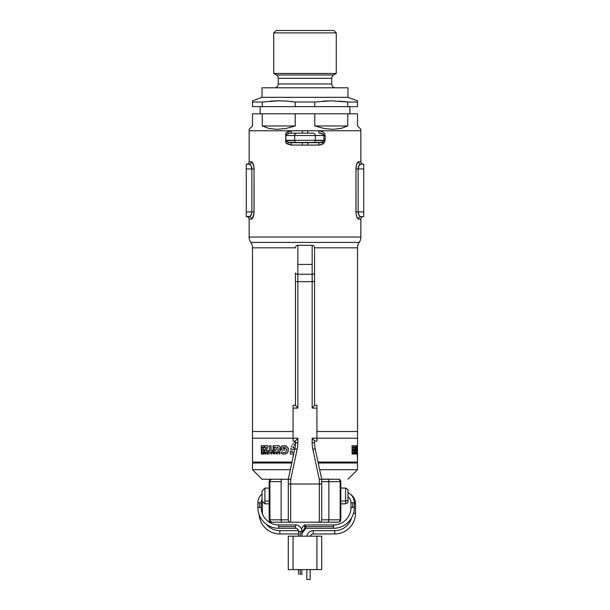 <?xml version="1.0" encoding="UTF-8"?>
<svg xmlns="http://www.w3.org/2000/svg" width="610" height="610" viewBox="0 0 610 610"><rect width="100%" height="100%" fill="white"/><g stroke="black" fill="none" stroke-linecap="round" stroke-linejoin="round"><path stroke-width="0.91" d="M250.832 215.521L249.208 216.68A2.387 2.287 -90 0 1 251.495 219.066L249.147 219.066L249.147 237.015A9.546 9.546 0 0 0 250.817 242.414A9.546 9.546 0 0 1 252.487 247.805L252.487 431.506L252.487 247.805L295.454 247.805L252.487 247.805A9.546 9.546 0 0 0 250.817 242.414L359.183 242.414A9.546 9.546 0 0 0 357.513 247.805A9.546 9.546 0 0 1 359.183 242.414A9.546 9.546 0 0 0 360.853 237.015L360.853 219.066A2.387 2.387 0 0 1 363.24 216.68A2.387 2.387 0 0 0 360.853 219.066L358.505 219.066A2.387 2.287 90 0 1 360.792 216.68L363.72 216.68L363.72 164.166L360.792 164.166L363.72 164.166L363.72 168.947L358.123 168.947L363.72 168.947L363.72 211.906L358.123 211.906L363.72 211.906L363.72 216.68L360.792 216.68A2.387 2.287 -90 0 0 358.505 219.066L356.812 216.985L356.011 213.332L355.95 168.947L356.454 164.952L357.643 162.329L358.505 161.78L360.853 161.78L360.853 130.753L318.672 130.753L322.835 131.912L324.444 133.407L325.145 135.527L325.145 140.3L324.436 142.42L321.866 144.417L318.672 145.073L291.328 145.073L287.119 143.884L285.968 142.931L285.709 141.52L285.968 132.896L288.438 131.287L291.328 130.753L249.147 130.753L249.147 161.78L251.495 161.78L252.349 162.329L253.539 164.936L254.05 168.947L253.989 213.317L252.357 218.517L251.495 219.066L249.147 219.066L249.147 237.015A9.546 9.546 0 0 0 250.817 242.414L359.183 242.414A9.546 9.546 0 0 0 360.853 237.015L249.147 237.015L360.853 237.015L360.853 219.066L358.505 219.066C357.125 218.731 356.27 216.344 355.95 211.906L355.95 168.947C356.27 164.517 357.125 162.13 358.505 161.78L356.972 163.472L355.988 167.75M357.513 247.805L314.546 247.805L357.513 247.805L357.513 431.506L357.513 247.805M252.487 431.506L293.067 431.506L252.487 431.506L252.487 438.193L293.067 438.193L252.487 438.193L252.487 431.506L293.067 431.506L252.487 431.506M316.933 431.506L357.513 431.506L316.933 431.506L357.513 431.506L357.513 438.193L357.513 431.506L316.933 431.506M253.874 166.522L252.258 162.222L249.147 161.78L249.147 130.753L360.853 130.753L360.853 129.32L360.853 130.753L291.328 130.753A2.387 0.587 -90 0 1 290.749 133.14L296.735 133.14L290.749 133.14C288.332 133.102 286.769 133.895 286.06 135.527L285.709 134.307L285.709 141.52L286.06 140.3L294.66 140.3L294.66 135.527L294.66 140.3L315.339 140.3L315.339 135.527L315.339 140.3L323.94 140.3L323.94 135.527L286.06 135.527L285.968 132.896L291.328 130.753L249.147 130.753L360.853 130.753L360.853 161.78C361.006 163.228 361.799 164.021 363.24 164.166M356.126 214.323L356.972 217.381L358.131 218.96M356.972 217.381L357.346 218.098M356.034 212.638L356.004 213.218M249.551 216.626L246.28 216.68L250.069 216.344L251.602 213.835L251.877 211.906L254.05 211.906C253.729 216.337 252.875 218.723 251.495 219.066L253.028 217.381L254.012 213.103M252.654 218.098L253.455 216.214M251.869 218.96L252.258 218.632M252.258 162.222L251.869 161.894M253.028 163.472L252.654 162.756M253.966 168.215L253.996 167.636M357.346 162.756L356.545 164.639M358.131 161.894L357.742 162.222M359.168 165.333L360.792 164.166L359.069 165.485L358.123 168.947L358.123 211.906L359.069 215.368L360.457 216.626M359.237 165.241L359.618 164.784M358.459 166.804L358.817 165.928M358.177 168.07L358.268 167.521M250.763 215.612L250.382 216.07M251.541 214.041L251.183 214.926M251.823 212.783L251.732 213.332M246.28 211.906L246.28 216.68L246.28 211.906L251.877 211.906L246.28 211.906L246.28 168.947L246.28 211.906M251.495 219.066A2.387 2.287 90 0 0 249.208 216.68C250.649 216.451 251.541 214.857 251.877 211.906L251.877 168.947L246.28 168.947L251.877 168.947L250.931 165.485L249.208 164.166L246.28 164.166L246.28 168.947L246.28 164.166L249.208 164.166A2.387 2.287 90 0 0 251.495 161.78C252.875 162.123 253.729 164.509 254.05 168.947L254.05 211.906L251.877 211.906L251.877 168.947L254.05 168.947L251.877 168.947C251.541 165.989 250.649 164.395 249.208 164.166L249.543 164.227M286.09 140.536L294.676 140.536L286.09 140.536M315.324 140.536L323.91 140.536L315.324 140.536M358.398 167.018L358.611 166.385M360.449 164.227L360.792 164.166A2.387 2.287 90 0 1 358.505 161.78L360.853 161.78M356.171 166.255L356.057 167.064M358.505 161.78A2.387 2.287 -90 0 0 360.792 164.166C359.351 164.403 358.459 165.989 358.123 168.947L355.95 168.947L358.123 168.947L358.123 211.906L355.95 211.906L358.123 211.906C358.459 214.865 359.351 216.458 360.792 216.68M358.962 215.185L358.688 214.636M358.352 213.668L358.2 212.928M251.602 213.835L251.389 214.461M253.829 214.598L253.943 213.79M251.495 161.78A2.387 2.287 -90 0 1 249.208 164.166M251.038 165.668L251.312 166.217M251.648 167.186L251.8 167.925M288.69 142.427L321.31 142.427M286.06 135.527L294.66 135.527A2.387 2.066 -90 0 1 296.735 133.14A2.387 2.066 90 0 0 294.66 135.527L315.339 135.527A2.387 2.066 -90 0 0 313.265 133.14L296.735 133.14L313.265 133.14A2.387 2.066 90 0 1 315.339 135.527L325.145 135.527L325.145 140.3C324.261 143.51 322.103 145.104 318.672 145.073L291.328 145.073L285.968 142.931L286.06 140.3C286.769 141.924 288.332 142.725 290.749 142.687L319.251 142.687A2.387 0.587 -90 0 0 318.672 145.073A2.387 0.587 90 0 1 319.251 142.687C321.668 142.725 323.231 141.924 323.94 140.3L315.339 140.3A2.387 2.066 90 0 1 313.265 142.687A2.387 2.066 -90 0 0 315.339 140.3L294.66 140.3A2.387 2.066 90 0 0 296.735 142.687A2.387 2.066 -90 0 1 294.66 140.3L286.06 140.3M320.784 133.285L319.251 133.14A2.387 0.587 90 0 1 318.672 130.753C322.049 130.685 324.207 132.271 325.145 135.527L323.94 135.527C323.231 133.903 321.668 133.102 319.251 133.14A2.387 0.587 -90 0 1 318.672 130.753L307.661 130.753L307.775 133.14L307.661 130.753L302.339 130.753L302.224 133.14L302.339 130.753L291.328 130.753A2.387 0.587 90 0 1 290.749 133.14L288.69 133.399M290.749 142.687A2.387 0.587 -90 0 1 291.328 145.073A2.387 0.587 90 0 0 290.749 142.687L300.227 142.687L290.749 142.687M302.224 142.687L302.339 145.073L302.224 142.687M307.775 142.687L307.661 145.073L307.775 142.687M323.94 140.3L325.145 140.3L323.94 140.3L323.94 135.527M349.873 113.803L349.873 106.643L349.873 113.803M260.127 106.643L260.127 113.803L260.127 106.643M336.27 32.887L333.883 30.5L276.116 30.5L273.73 32.887L336.27 32.887L273.73 32.887L273.73 73.467L336.27 73.467L336.27 32.887L336.27 73.467L273.73 73.467L276.353 74.984A3.82 3.82 0 0 1 278.267 78.286L278.267 83.966A3.82 3.82 0 0 1 274.447 87.787A3.82 3.82 0 0 0 278.267 83.966L331.733 83.966L331.733 78.286L278.267 78.286A3.82 3.82 0 0 0 276.353 74.984L333.647 74.984L336.27 73.467L333.647 74.984A3.82 3.82 0 0 0 331.733 78.286A3.82 3.82 0 0 1 333.647 74.984L276.353 74.984L273.73 73.467L273.73 32.887L276.116 30.5L333.883 30.5L336.27 32.887M290.68 101.458L295.225 102.023L314.775 102.023L331.253 100.81L347.738 102.023L357.513 102.023L357.513 100.81L347.967 97.333L262.033 97.333L252.487 100.81L252.487 102.023L262.262 102.023L278.747 100.81L286.982 101.123L295.225 102.023L295.225 106.643L314.775 106.643L314.775 102.023L295.225 102.023L295.225 106.643L262.262 106.643L262.262 102.023L252.487 102.023L252.487 106.643L262.262 106.643L262.262 102.023L278.747 100.81L286.982 101.123M319.251 142.687L324.23 142.687M360.014 128.481L357.513 125.98L360.853 129.32L357.513 125.98L357.513 113.803L347.738 113.803L347.738 125.98L340.876 128.481L332.93 129.32L324.139 128.481L314.775 125.98L314.775 113.803L295.225 113.803L295.225 125.98L285.861 128.481L277.07 129.32L269.124 128.481L262.262 125.98L262.262 113.803L252.487 113.803L252.487 125.98L249.147 129.32L249.147 130.753L249.147 129.32L252.487 125.98L249.986 128.481M357.513 101.123L357.513 106.643L314.775 106.643L314.775 102.023L331.253 100.81L347.738 102.023L347.738 106.643L357.513 106.643L357.513 102.023L347.738 102.023L347.738 106.643L252.487 106.643L252.487 100.81L262.033 97.333L262.033 87.787L347.967 87.787L347.967 97.333L347.967 87.787L262.033 87.787L262.033 97.333L347.967 97.333L357.513 100.81M335.553 87.787A3.82 3.82 0 0 1 331.733 83.966A3.82 3.82 0 0 0 335.553 87.787M347.738 102.023L339.495 101.123L347.738 102.023M331.733 78.286L278.267 78.286L278.267 83.966L331.733 83.966L331.733 78.286M278.747 100.81L270.504 101.123M331.253 100.81L323.018 101.123M357.513 125.98L357.513 113.803L347.738 113.803L347.738 125.98L314.775 125.98L314.775 113.803L347.738 113.803L295.225 113.803L295.225 125.98L285.861 128.481L277.07 129.32L269.124 128.481L262.262 125.98L295.225 125.98L262.262 125.98L262.262 113.803L295.225 113.803L252.487 113.803L252.487 125.98M314.775 125.98L347.738 125.98L340.876 128.481L332.93 129.32L324.139 128.481L314.775 125.98M324.215 479.246L338.42 479.246A2.387 2.387 0 0 1 340.807 481.633L340.807 519.827L340.174 519.827L339.663 521.512L338.763 522.168L327.677 522.213L338.42 522.213C339.869 522.068 340.662 521.275 340.807 519.827L340.807 481.633A2.387 2.387 0 0 0 338.42 479.246L339.663 479.948L340.174 481.633A2.387 1.761 -90 0 0 338.42 479.246L327.677 479.246A2.387 1.197 -90 0 1 328.866 481.633L340.174 481.633L340.174 519.827L340.807 519.827A2.387 2.387 0 0 1 338.42 522.213A2.387 1.761 -90 0 0 340.174 519.827L321.706 519.827L321.706 479.246L327.677 479.246A2.387 1.197 90 0 1 328.866 481.633L321.706 481.633L328.866 481.633L328.866 519.827L340.174 519.827L340.174 481.633L328.866 481.633L328.866 519.827L321.706 519.827L321.706 479.246L315.187 448.8A28.647 28.647 0 0 1 314.546 442.799L314.546 441.015L312.16 438.193L316.933 438.193L316.933 408.113L316.933 441.053L314.546 441.053L316.933 441.053L316.933 438.193L357.513 438.193L312.16 438.193L312.16 442.799L314.546 442.799L314.546 441.015L312.16 438.193L312.16 442.799A31.034 31.034 0 0 0 312.846 449.296L319.32 479.498L319.32 484.02L290.68 484.02L290.68 479.498L297.154 449.296A31.034 31.034 0 0 0 297.84 442.799L297.84 438.193L295.454 441.015L295.454 442.799L297.84 442.799L297.84 438.193L295.454 441.015L295.454 442.799A28.647 28.647 0 0 1 294.813 448.8L288.294 479.246L262.033 479.246L252.487 469.7L252.487 463.013L291.771 463.013L252.487 463.013L252.487 469.7L290.337 469.7L252.487 469.7L262.033 479.246L288.294 479.246L288.294 519.827L281.134 519.827L281.134 481.633L269.826 481.633L269.826 519.827L281.134 519.827L281.134 481.633A2.387 1.197 -90 0 1 282.323 479.246L274.622 479.246M357.513 469.7L319.663 469.7L357.513 469.7L357.513 463.013L318.229 463.013L357.513 463.013L357.513 469.7L347.967 479.246L357.513 469.7M321.683 479.124L335.378 479.246M352.74 463.013L352.74 462.06L352.74 463.013M257.26 462.06L257.26 463.013L257.26 462.06M252.487 438.193L293.067 438.193L252.487 438.193L252.487 462.06L291.976 462.06L252.487 462.06L252.487 438.193M325.099 438.193L357.513 438.193L357.513 445.75L357.513 438.193L325.099 438.193M357.513 452.01L357.513 445.75L357.063 445.765L357.513 462.06L318.023 462.06L357.513 462.06L357.513 452.01L357.063 452.041L357.063 445.765L357.513 445.75L357.483 446.894M261.469 452.727L261.919 453.756L262.087 452.727L262.087 454.084L261.4 453.1L261.24 454.061L261.469 452.727L261.24 454.061L261.4 453.1L262.087 454.084L262.087 452.727L261.919 453.756L261.469 452.727M271.038 453.032L272.022 452.727L271.473 454.084L270.642 452.727L271.191 454.084L272.022 452.727L271.038 453.032M276.696 453.253L277.367 452.727L277.367 454.084L276.193 453.802L276.505 452.727L276.193 453.802L277.367 454.084L277.367 452.727L276.696 453.253M352.199 452.727L352.542 453.756L352.671 452.727L352.671 454.084L352.145 453.1L352.016 454.061L352.199 452.727L352.016 454.061L352.145 453.1L352.671 454.084L352.671 452.727L352.542 453.756L352.199 452.727M356.667 453.032L356.766 454.084L356.667 453.032M357.46 453.253L357.49 454.084L357.46 453.253M356.659 450.554L356.98 452.041L355.866 452.041L356.324 445.765L356.659 450.554L356.324 445.765L355.866 452.041L356.98 452.041L356.659 450.554M354.936 450.554L355.721 450.554L355.721 452.041L354.196 452.041L355.195 447.343L354.166 447.343L354.166 445.765L355.805 445.765L354.936 450.554L355.805 445.765L354.166 445.765L354.166 447.343L355.195 447.343L354.196 452.041L355.721 452.041L355.721 450.554L354.936 450.554M353.8 452.041L352.016 452.041L352.016 450.554L353.137 450.554L353.137 449.692L352.077 449.692L352.077 448.243L353.137 448.243L353.137 447.26L352.016 447.26L352.016 445.765L353.8 445.765L353.8 452.041L353.8 445.765L352.016 445.765L352.016 447.26L353.137 447.26L353.137 448.243L352.077 448.243L352.077 449.692L353.137 449.692L353.137 450.554L352.016 450.554L352.016 452.041L353.8 452.041M354.776 454.084L354.326 452.727L354.494 453.253L354.776 452.727L354.776 454.084L354.776 452.727L354.669 453.253L354.326 452.727L354.318 453.604L354.776 454.084M357.239 452.727L357.086 454.084L357.239 452.727M356.209 453.848L356.156 452.727L356.209 453.848M355.577 454.084L355.47 452.635L355.577 454.084M353.632 452.933L353.754 454.084L353.327 454.084L353.632 452.933L353.327 454.084L353.754 454.084L353.632 452.933M294.927 441.625L294.073 442.578L294.927 441.625M293.296 443.584L292.617 444.667L293.296 443.584M291.984 445.773L291.473 446.947L291.984 445.773M291.069 448.159L290.825 449.417L291.069 448.159M294.683 449.417L290.825 449.417L294.683 449.417M292.175 452.498L294.02 452.498L292.175 452.498L292.175 451.156L292.175 452.498M290.398 451.156L292.175 451.156L290.398 451.156L290.352 454.084L290.398 451.156M293.685 454.084L290.352 454.084L293.685 454.084M281.5 450.088L281.5 446.047L282.224 445.818L286.014 445.994L287.867 447.481L288.339 448.625L287.775 452.246L284.847 454.13L281.5 453.634L281.5 451.896L284.268 452.582L285.64 452.063L286.647 450.035L285.869 447.885L283.093 447.321L283.093 448.533L284.611 448.533L284.611 450.088L281.5 450.088L284.611 450.088L284.611 448.533L283.093 448.533L283.093 447.321L285.869 447.885L286.647 450.035L285.64 452.063L284.268 452.582L281.5 451.896L281.5 453.634L283.696 454.191L285.968 453.794L287.417 452.75L288.278 451.11L287.867 447.481L284.885 445.696L281.5 446.047L281.5 450.088M273.028 445.765L278.335 445.658L279.594 446.192L280.669 448.098L280.089 451.049L278.335 452.117L273.028 452.041L273.028 450.554L275.461 450.554L275.232 449.692L273.097 449.692L273.097 448.243L275.232 448.243L275.461 447.26L273.028 447.26L273.028 445.765L273.028 447.26L275.461 447.26L275.232 448.243L273.097 448.243L273.097 449.692L275.232 449.692L275.461 450.554L273.028 450.554L273.028 452.041L278.991 451.926L280.089 451.049L280.707 448.876L280.104 446.703L278.335 445.658L273.028 445.765M271.015 450.554L272.525 450.554L272.525 452.041L268.263 452.041L268.263 450.554L269.719 450.554L269.719 445.765L271.015 445.765L271.015 450.554L271.015 445.765L269.719 445.765L269.719 450.554L268.263 450.554L268.263 452.041L272.525 452.041L272.525 450.554L271.015 450.554M265.96 450.554L267.859 450.554L267.859 452.041L264.488 452.041L264.633 450.462L266.539 447.343L264.443 447.343L264.443 445.765L268.087 445.765L267.859 447.58L265.96 450.554L267.859 447.58L268.087 445.765L264.443 445.765L264.443 447.343L266.539 447.343L264.633 450.462L264.488 452.041L267.859 452.041L267.859 450.554L265.96 450.554M263.81 452.041L261.24 452.041L261.24 450.554L262.757 450.554L262.757 449.692L261.309 449.692L261.309 448.243L262.757 448.243L262.757 447.26L261.24 447.26L261.24 445.765L263.81 445.765L263.81 452.041L263.81 445.765L261.24 445.765L261.24 447.26L262.757 447.26L262.757 448.243L261.309 448.243L261.309 449.692L262.757 449.692L262.757 450.554L261.24 450.554L261.24 452.041L263.81 452.041M279.616 454.084L278.686 452.727L280.226 452.734L279.616 454.084L280.226 452.734L278.686 452.727L279.616 454.084M265.617 454.084L264.824 454.023L264.74 452.727L265.06 453.253L265.617 452.727L265.617 454.084L265.617 452.727L265.403 453.253L264.74 452.727L264.725 453.604L265.617 454.084M274.21 452.727L274.652 453.893L274.881 452.727L274.881 454.084L274.027 452.986L273.188 454.084L273.188 452.727L273.433 453.893L274.21 452.727L273.433 453.893L273.188 452.727L273.188 454.084L274.027 452.986L274.881 454.084L274.881 452.727L274.652 453.893L274.21 452.727M269.338 453.848L268.736 454.084L269.147 452.727L269.338 453.848L269.147 452.727L268.736 454.084L269.338 453.848M267.47 454.084L267.195 452.887L266.715 454.084L267.035 452.658L267.637 452.894L267.676 454.084L267.195 452.635L266.715 454.084L267.195 452.887L267.47 454.084M263.528 452.933L263.047 452.933L263.726 452.727L263.726 454.084L263.047 454.084L263.528 452.933L263.047 454.084L263.726 454.084L263.726 452.727L263.047 452.933L263.528 452.933M271.557 453.253L271.122 453.253L271.343 453.794L271.557 453.253L271.343 453.794L271.122 453.253L271.557 453.253M265.403 453.459L264.969 453.787L265.403 453.459M277.115 453.848L276.467 453.657L277.115 453.848M279.708 453.253L279.449 453.794L279.205 453.253L279.708 453.253L279.205 453.253L279.449 453.794L279.708 453.253M279.098 448.388L277.428 447.199L276.665 448.106L276.597 449.417L278.297 450.63L279.052 449.692L279.098 448.388L279.052 449.692L278.297 450.63L276.597 449.417L276.665 448.106L277.428 447.199L279.098 448.388M293.021 447.839L295.004 447.839L293.021 447.839L293.54 446.543L293.021 447.839M294.218 445.33L294.973 444.164L294.218 445.33M295.385 443.6L294.973 444.164L295.385 443.6M356.781 453.253L356.736 453.794L356.781 453.253M354.669 453.459L354.494 453.848L354.669 453.459M357.475 453.848L357.475 453.459L357.452 453.848M357.513 450.63L357.452 449.417L357.513 450.63M357.46 448.106L357.452 449.417L357.46 448.106M297.84 245.327L312.16 245.327C313.609 245.472 314.402 246.272 314.546 247.713L314.546 273.028A2.387 1.228 0 0 1 312.16 274.256L312.16 281.637L314.546 281.637L314.546 273.028A2.387 1.228 180 0 1 312.16 274.256L297.84 274.256A2.387 1.228 0 0 1 295.454 273.028L295.454 281.637L312.16 281.637L312.16 408.113L314.546 405.292L314.546 281.637L295.454 281.637L295.454 405.292L297.84 408.113L293.067 408.113L293.067 405.253L293.067 438.193L297.84 438.193L293.067 438.193L293.067 441.053L293.067 408.113L297.84 408.113L297.84 274.256A2.387 1.228 180 0 1 295.454 273.028L295.454 405.292L297.84 408.113L297.84 245.327A2.387 2.387 0 0 0 295.454 247.713A2.387 2.387 0 0 1 297.84 245.327L297.84 274.256L312.16 274.256L312.16 264.42L297.84 264.42L312.16 264.42L312.16 245.327L312.16 408.113L314.546 405.292L314.546 248.293M316.933 408.113L316.933 405.253L314.546 405.253L316.933 405.253L316.933 408.113L312.16 408.113L316.933 408.113M314.287 440.595L314.546 441.015L314.295 440.595M295.713 405.711L295.454 405.292L295.705 405.711M285.785 522.213L282.323 522.213A2.387 1.197 -90 0 1 281.134 519.827L269.193 519.827L269.193 481.633L269.826 481.633L270.337 479.948L271.58 479.246A2.387 1.761 90 0 0 269.826 481.633L269.193 481.633A2.387 2.387 0 0 1 271.58 479.246C270.131 479.391 269.338 480.184 269.193 481.633L269.193 519.827L269.826 519.827A2.387 1.761 90 0 0 271.58 522.213A2.387 2.387 0 0 1 269.193 519.827A2.387 2.387 0 0 0 271.58 522.213L282.323 522.213L271.58 522.213L269.955 520.742L269.826 481.633L281.134 481.633A2.387 1.197 90 0 1 282.323 479.246M319.892 522.213L327.677 522.213A2.387 1.197 -90 0 0 328.866 519.827A2.387 1.197 90 0 1 327.677 522.213L324.215 522.213M327.677 479.246L321.706 479.246L315.187 448.8L312.846 449.296L319.32 479.498L321.012 479.323L319.32 479.498L319.32 484.02L321.706 484.02L319.32 484.02L319.32 522.213A2.387 2.387 0 0 0 321.706 519.827A2.387 2.387 0 0 1 319.32 522.213L319.32 484.02L290.68 484.02L290.68 522.213L319.32 522.213L290.108 522.213M281.134 519.827A2.387 1.197 90 0 0 282.323 522.213L290.68 522.213A2.387 2.387 0 0 1 288.294 519.827L281.134 519.827M288.294 519.827A2.387 2.387 0 0 0 290.68 522.213L290.68 484.02L288.294 484.02L288.294 519.827M288.294 479.246L288.294 484.02L290.68 484.02L290.68 479.498L288.294 479.246L290.68 479.498L297.154 449.296L294.813 448.8L288.316 479.124M312.846 449.296L315.187 448.8A28.647 28.647 0 0 1 314.546 442.799L312.16 442.799A31.034 31.034 0 0 0 312.846 449.296M294.813 448.8L297.154 449.296A31.034 31.034 0 0 0 297.84 442.799L295.454 442.799A28.647 28.647 0 0 1 294.813 448.8M293.067 441.053L295.454 441.053L293.067 441.053M295.454 405.253L293.067 405.253L295.454 405.253M340.174 481.633L340.807 481.633L340.174 481.633M345.58 501.046L345.58 503.837L345.58 501.046L340.807 501.046L345.58 501.046L345.58 488.076L345.58 501.046L347.967 500.162L345.58 501.046M347.967 502.457L347.967 500.162L347.967 502.442L345.58 503.837L340.807 503.837M264.9 501.046L264.9 503.837L264.9 501.046L269.193 501.046L264.9 501.046L264.9 488.076L264.9 501.046M262.033 490.943L262.033 500.97L262.033 490.943L264.9 488.076L269.193 488.076M347.967 489.456L347.967 500.162L347.967 489.456L345.58 488.076L340.807 488.076M300.227 531.401L301.897 531.401A6.443 6.443 0 0 0 295.454 524.958L295.454 528.298A3.103 3.103 0 0 1 298.557 531.401L300.227 531.401L298.557 531.401A3.103 3.103 0 0 0 295.454 528.298L295.454 526.628L278.648 526.628L278.648 528.298A20.763 20.763 0 0 1 257.885 507.535L259.555 507.535L259.555 502.762L257.885 502.762A11.216 11.216 0 0 1 262.033 494.047A11.216 11.216 0 0 0 257.885 502.762L261.225 502.762A7.877 7.877 0 0 1 262.033 499.277A7.877 7.877 0 0 0 261.225 502.762L259.555 502.762L259.555 507.535L261.225 507.535A17.423 17.423 0 0 0 278.648 524.958A17.423 17.423 0 0 1 261.225 507.535L257.885 507.535A20.763 20.763 0 0 0 278.648 528.298L278.648 524.958L278.648 526.628L295.454 526.628L295.454 524.958A6.443 6.443 0 0 1 301.897 531.401L300.227 531.401L300.227 536.175L300.227 531.401M347.967 492.651A11.216 11.216 0 0 1 354.311 502.762L350.971 502.762A7.877 7.877 0 0 0 347.967 496.57A7.877 7.877 0 0 1 350.971 502.762L352.641 502.762L352.641 507.535L352.641 502.762L354.311 502.762A11.216 11.216 0 0 0 347.967 492.651M304.596 525.012L304.535 526.628L333.548 526.628L333.548 528.298A20.763 20.763 0 0 0 354.311 507.535A20.763 20.763 0 0 1 333.548 528.298L333.548 526.628L304.535 526.628L305.679 528.245L304.23 525.667L304.596 525.012L305.457 526.056M333.548 524.958A17.423 17.423 0 0 0 350.971 507.535L352.641 507.535L350.971 507.535A17.423 17.423 0 0 1 333.548 524.958L333.548 526.628L333.548 524.958L304.413 524.958M279.853 533.986A20.763 20.763 0 0 1 259.136 514.634A20.763 20.763 0 0 0 279.853 533.986L279.853 530.647L298.465 530.647L279.853 530.647A17.423 17.423 0 0 1 266.41 524.31A17.423 17.423 0 0 0 279.853 530.647L279.853 533.986L298.557 533.986L279.853 533.986M262.696 501.633A7.877 7.877 0 0 0 262.43 503.677L262.43 513.223L262.43 503.677A7.877 7.877 0 0 1 262.696 501.633M350.475 494.306A11.216 11.216 0 0 1 355.516 503.677L355.516 513.223A20.763 20.763 0 0 1 334.753 533.986L313.265 533.986L313.265 530.647A6.443 6.443 0 0 0 306.891 536.175A6.443 6.443 0 0 1 313.265 530.647L334.753 530.647A17.423 17.423 0 0 0 351.528 517.92A17.423 17.423 0 0 1 334.753 530.647L313.265 530.647L313.265 533.986A3.103 3.103 0 0 0 310.307 536.175A3.103 3.103 0 0 1 313.265 533.986L334.753 533.986L334.753 530.647L334.753 533.986A20.763 20.763 0 0 0 355.516 513.223L353.518 513.223L355.516 513.223L355.516 503.677L354.311 503.677L355.516 503.677A11.216 11.216 0 0 0 350.475 494.306M348.447 496.975A7.877 7.877 0 0 0 347.967 496.7A7.877 7.877 0 0 1 348.447 496.975M300.227 574.368L300.227 569.595L300.227 574.368L301.897 574.368L300.227 574.368M301.897 531.813L305.137 527.703L301.897 531.813M306.822 579.5L306.822 569.595L306.822 579.5L310.162 579.5L310.162 569.595L310.162 579.5L306.822 579.5M261.225 503.677L262.43 503.677L261.225 503.677M306.045 527.589L306.022 528.199M354.311 507.535L352.641 507.535L354.311 507.535L354.311 502.762M321.706 569.595L321.706 536.175L288.294 536.175L288.294 569.595L321.706 569.595L321.706 536.175L293.067 536.175L293.067 569.595L316.933 569.595L316.933 536.175L316.933 569.595L321.706 569.595M288.294 536.175L288.294 569.595L293.067 569.595L293.067 536.175L288.294 536.175M323.17 134.253L319.945 133.171L321.95 133.605L323.681 134.772M286.83 134.253L290.055 133.171L288.05 133.605L286.319 134.772M323.17 141.573L319.945 142.656L321.95 142.221L323.681 141.055M286.83 141.573L290.055 142.656L288.05 142.221L286.319 141.055M249.147 219.066C248.994 217.625 248.201 216.832 246.76 216.68M249.147 161.78C248.994 163.228 248.201 164.021 246.76 164.166M262.033 500.97L264.9 503.837L269.193 503.837M298.557 574.368L298.557 569.595M298.557 536.175L298.557 531.401M295.454 528.298L278.648 528.298M257.885 507.535L257.885 502.762M350.971 502.762L350.971 507.535M333.548 528.298L305.862 528.298M301.332 528.756L304.276 525.027M301.515 533.918L305.999 528.229M261.225 502.762L261.225 507.535M278.648 524.958L295.454 524.958M301.897 574.368L301.897 569.595M301.897 536.175L301.897 531.401"/></g></svg>
